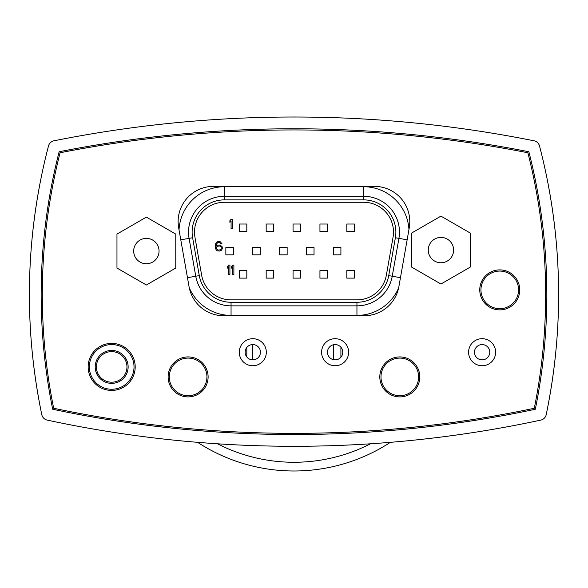 <?xml version="1.0" encoding="UTF-8"?>
<svg xmlns="http://www.w3.org/2000/svg" width="588" height="588" viewBox="0 0 588 588"><rect width="100%" height="100%" fill="white"/><g stroke="black" fill="none" stroke-linecap="round" stroke-linejoin="round"><path stroke-width="0.88" d="M111.676 343.385A23.52 23.52 0 0 1 135.196 366.905A23.52 23.52 0 0 1 111.676 390.425M126.964 366.905A15.288 15.288 0 0 1 104.032 380.149A15.288 15.288 0 0 1 104.032 353.667A15.288 15.288 0 0 1 126.964 366.905M128.14 366.905A16.464 16.464 0 0 0 103.444 352.646A16.464 16.464 0 0 0 103.444 381.164A16.464 16.464 0 0 0 128.14 366.905M134.02 366.905A22.344 22.344 0 0 1 100.504 386.257A22.344 22.344 0 0 1 100.504 347.559A22.344 22.344 0 0 1 134.02 366.905M231.055 302.269L356.945 302.269A32.259 32.259 0 0 0 388.712 275.61L395.386 237.743A32.259 32.259 0 0 0 363.619 199.876L224.381 199.876A32.259 32.259 0 0 0 192.614 237.743L199.288 275.61A32.259 32.259 0 0 0 231.055 302.269L231.055 305.848L356.945 305.848A35.846 35.846 0 0 0 392.24 276.228L398.921 238.361A35.846 35.846 0 0 0 363.619 196.296L224.381 196.296A35.846 35.846 0 0 0 189.079 238.361L195.76 276.228A35.846 35.846 0 0 0 231.055 305.848L231.055 315.411A45.401 45.401 0 0 1 189.233 287.664L178.656 227.799A35.28 35.28 0 0 1 213.4 186.396L374.512 186.396A35.28 35.28 0 0 1 409.255 227.806L398.892 286.606A35.28 35.28 0 0 1 364.141 315.756L223.771 315.756A35.28 35.28 0 0 1 189.027 286.599M225.851 254.832L225.851 247.305L233.377 247.305L233.377 254.832L225.851 254.832M363.619 202.265L224.381 202.265A29.87 29.87 0 0 0 194.966 237.324L201.64 275.191A29.87 29.87 0 0 0 231.055 299.873L356.945 299.873A29.87 29.87 0 0 0 386.36 275.191L393.034 237.324A29.87 29.87 0 0 0 363.619 202.265M260.264 254.832L252.737 254.832L252.737 247.305L260.264 247.305L260.264 254.832M252.737 344.568L252.737 359.856M260.264 350.551L260.264 353.873M287.142 254.832L279.616 254.832L279.616 247.305L287.142 247.305L287.142 254.832M314.029 254.832L306.502 254.832L306.502 247.305L314.029 247.305L314.029 254.832M340.908 254.832L333.381 254.832L333.381 247.305L340.908 247.305L340.908 254.832M333.381 344.766L333.381 359.658M340.908 347.229L340.908 357.195M246.82 231.547L239.294 231.547L239.294 224.021L246.82 224.021L246.82 231.547M273.699 231.547L266.173 231.547L266.173 224.021L273.699 224.021L273.699 231.547M300.586 231.547L293.059 231.547L293.059 224.021L300.586 224.021L300.586 231.547M327.472 231.547L319.945 231.547L319.945 224.021L327.472 224.021L327.472 231.547M354.351 231.547L346.824 231.547L346.824 224.021L354.351 224.021L354.351 231.547M246.82 278.117L239.294 278.117L239.294 270.59L246.82 270.59L246.82 278.117M246.82 347.449L246.82 356.975M273.699 278.117L266.173 278.117L266.173 270.59L273.699 270.59L273.699 278.117M300.586 278.117L293.059 278.117L293.059 270.59L300.586 270.59L300.586 278.117M327.472 278.117L319.945 278.117L319.945 270.59L327.472 270.59L327.472 278.117M354.351 278.117L346.824 278.117L346.824 270.59L354.351 270.59L354.351 278.117M232.267 228.842L232.267 219.317L231.077 219.317L229.886 220.735L229.886 222.36L231.077 220.941L231.077 228.842L232.267 228.842M222.014 246.409L219.434 244.99L217.45 245.196L216.259 246.004L216.656 243.777L217.648 242.763L219.434 242.557L221.022 243.777L222.014 243.777L220.228 241.749L217.45 241.749L215.862 243.167L215.267 245.6L215.465 248.437L216.458 250.26L217.45 250.87L219.434 251.069L221.419 250.26L222.411 248.437L222.014 246.409M221.22 247.019L221.22 248.842L220.228 249.856L218.244 250.062L216.656 248.842L216.656 247.019L217.648 246.21L219.633 246.004L221.22 247.019M229.915 274.589L229.915 265.063L228.725 265.063L227.534 266.482L227.534 268.106L228.725 266.687L228.725 274.589L229.915 274.589M233.884 274.589L233.884 265.063L232.694 265.063L231.503 266.482L231.503 268.106L232.694 266.687L232.694 274.589L233.884 274.589M133.689 251.069A12.679 12.679 0 0 1 152.711 240.095A12.679 12.679 0 0 1 152.711 262.05A12.679 12.679 0 0 1 133.689 251.069M116.968 268.047L116.968 234.097L146.368 217.126L175.768 234.097L175.768 268.047L146.368 285.018L116.968 268.047M428.262 250.076A12.679 12.679 0 0 1 447.277 239.096A12.679 12.679 0 0 1 447.277 261.057A12.679 12.679 0 0 1 428.262 250.076M411.541 267.048L411.541 233.098L440.941 216.127L470.341 233.098L470.341 267.048L440.941 284.026L411.541 267.048M546.215 174.526C554.499 214.598 558.629 254.619 558.6 294.588C558.629 334.557 554.499 374.578 546.215 414.65A7.056 7.056 0 0 1 540.784 420.104A1176 1176 0 0 1 47.216 420.104A7.056 7.056 0 0 1 41.785 414.65C33.501 374.578 29.371 334.557 29.4 294.588C29.371 254.619 33.501 214.598 41.785 174.526M186.44 441.36L185.286 441.257M402.714 441.257L401.56 441.36M41.785 414.65A588 588 0 0 1 48.503 145.934A7.056 7.056 0 0 1 53.942 140.804A1223.04 1223.04 0 0 1 534.058 140.804A7.056 7.056 0 0 1 539.497 145.934A588 588 0 0 1 546.215 414.65M535.315 409.248A1164.24 1164.24 0 0 1 52.685 409.248A576.24 576.24 0 0 1 59.138 151.755A1211.28 1211.28 0 0 1 528.862 151.755A576.24 576.24 0 0 1 535.315 409.248M499.756 308.7A18.816 18.816 0 0 0 516.051 280.476A18.816 18.816 0 0 0 483.461 280.476A18.816 18.816 0 0 0 499.756 308.7M188.123 358.092A18.816 18.816 0 0 0 171.821 386.316A18.816 18.816 0 0 0 204.418 386.316A18.816 18.816 0 0 0 188.123 358.092M399.796 358.092A18.816 18.816 0 0 0 383.501 386.316A18.816 18.816 0 0 0 416.091 386.316A18.816 18.816 0 0 0 399.796 358.092M474.472 352.212A7.644 7.644 0 0 1 485.938 345.597A7.644 7.644 0 0 1 485.938 358.834A7.644 7.644 0 0 1 474.472 352.212M468.592 352.212A13.524 13.524 0 0 0 488.878 363.928A13.524 13.524 0 0 0 488.878 340.503A13.524 13.524 0 0 0 468.592 352.212M527.884 152.77A1210.104 1210.104 0 0 0 60.079 152.762A575.064 575.064 0 0 0 53.662 408.248A1163.064 1163.064 0 0 0 534.294 408.263A575.064 575.064 0 0 0 527.884 152.77M266.32 352.212A13.524 13.524 0 0 0 246.034 340.503A13.524 13.524 0 0 0 246.034 363.928A13.524 13.524 0 0 0 266.32 352.212M379.804 376.908A19.992 19.992 0 0 1 409.792 359.599A19.992 19.992 0 0 1 409.792 394.225A19.992 19.992 0 0 1 379.804 376.908M208.115 376.908A19.992 19.992 0 0 1 178.127 394.225A19.992 19.992 0 0 1 178.12 359.599A19.992 19.992 0 0 1 208.115 376.908M479.764 289.884A19.992 19.992 0 0 1 509.752 272.575A19.992 19.992 0 0 1 509.752 307.201A19.992 19.992 0 0 1 479.764 289.884M88.156 366.905A23.52 23.52 0 0 1 111.676 343.385A23.52 23.52 0 0 1 135.196 366.905A23.52 23.52 0 0 1 111.676 390.425A23.52 23.52 0 0 1 88.156 366.905M321.592 352.212A13.524 13.524 0 0 0 341.878 363.928A13.524 13.524 0 0 0 341.878 340.503A13.524 13.524 0 0 0 321.592 352.212M260.44 352.212A7.644 7.644 0 0 1 248.974 358.834A7.644 7.644 0 0 1 248.974 345.59A7.644 7.644 0 0 1 260.44 352.212M327.472 352.212A7.644 7.644 0 0 1 338.938 345.59A7.644 7.644 0 0 1 338.938 358.834A7.644 7.644 0 0 1 327.472 352.212M197.627 442.338A176.4 176.4 0 0 0 390.373 442.338M180.781 239.823L192.614 237.743M187.454 277.698L199.288 275.61M231.055 315.411L356.945 315.411A45.401 45.401 0 0 0 398.598 288.061M408.947 229.563A45.401 45.401 0 0 0 363.619 186.734L224.381 186.734A45.401 45.401 0 0 0 179.031 229.915M400.465 277.683L388.712 275.61M407.139 239.816L395.386 237.743M363.619 186.734L363.619 199.876M224.381 186.734L224.381 199.876M224.381 196.296A35.846 35.846 0 0 0 189.079 238.361M356.945 315.411L356.945 302.269M370.506 443.8A167.683 167.683 0 0 1 217.494 443.8"/></g></svg>
